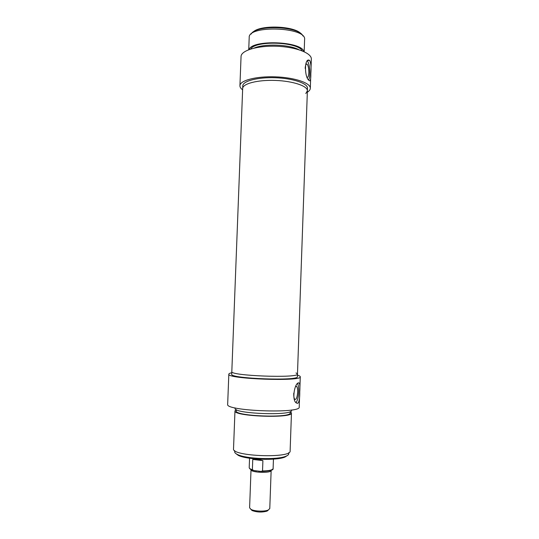 <?xml version="1.0" encoding="UTF-8"?>
<svg xmlns="http://www.w3.org/2000/svg" width="539" height="539" viewBox="0 0 539 539"><rect width="100%" height="100%" fill="white"/><g stroke="black" fill="none" stroke-linecap="round" stroke-linejoin="round"><path stroke-width="0.81" d="M310.316 88.302L311.333 59.095C311.825 53.118 295.884 46.913 276.635 46.246C257.399 45.505 241.021 50.525 241.054 56.521L239.929 85.721C239.868 80.446 256.247 76.107 275.517 76.848C294.793 77.522 310.787 83.046 310.316 88.302C310.242 89.703 309.251 91.003 307.331 92.203M242.617 89.838C240.792 88.504 239.895 87.129 239.929 85.721M309.069 80.446C304.286 77.475 304.218 57.242 309.467 60.355L309.763 60.624C310.983 63.184 311.333 67.53 310.828 73.661C310.902 79.085 310.383 81.409 309.271 80.634L309.069 80.446M308.672 79.967C309.319 78.606 309.703 76.531 309.81 73.728C309.858 67.692 309.049 63.393 307.385 60.84M307.25 77.407C308.14 77.333 308.672 75.756 308.834 72.677C308.847 68.392 308.254 65.536 307.062 64.121C306.051 63.629 305.418 65.057 305.168 68.406M305.802 93.55L307.378 90.848C307.803 86.058 293.068 81.045 275.382 80.432C257.696 79.752 242.624 83.673 242.671 88.47L242.772 85.903C242.725 81.045 257.797 77.064 275.483 77.744C293.169 78.364 307.89 83.43 307.473 88.275L307.378 90.848C307.803 86.058 293.068 81.045 275.382 80.432C257.696 79.752 242.624 83.673 242.671 88.47L242.671 88.484M298.869 49.703C288.998 44.38 264.406 43.484 254.172 48.072M302.298 50.909C298.188 41.773 255.432 40.216 250.662 49.029M303.888 51.589C301.658 41.18 252.009 39.367 249.025 49.588M304.171 51.717L304.602 39.556C306.873 27.017 247.893 24.855 249.2 37.521L248.735 49.696M251.127 34.105C255.506 24.524 299.26 26.121 302.931 35.992M301.274 34.018C295.197 25.778 259.582 24.477 252.919 32.259M269.776 508.56L268.24 510.029C264.656 511.733 254.489 511.363 251.033 509.402L249.604 507.819L251.019 469.631C250.372 472.676 271.575 473.458 271.151 470.372L269.776 508.56M250.83 509.288L252.07 510.527C257.029 512.319 262.048 512.501 267.115 511.08L268.442 509.941M260.964 471.403L253.882 470.54L252.38 469.712L252.757 459.437C255.574 459.181 258.956 459.578 262.904 460.623L262.527 470.945L260.964 471.403M262.904 460.623L252.757 459.437M297.44 375.164C299.327 375.71 300.27 376.249 300.277 376.781C302.628 381.78 226.171 378.971 228.826 374.16C228.866 373.635 229.85 373.163 231.777 372.752M228.826 374.16L227.667 404.344C224.931 411.062 301.517 413.871 299.226 406.972L300.277 376.781M297.811 403.334L296.531 403.064C291.471 400.639 294.51 383.249 298.525 382.831L299.367 383.094C299.927 384.422 300.055 387.332 299.751 391.84C299.839 398.065 299.185 401.899 297.811 403.334M297.555 383.525C298.431 385.23 298.822 387.979 298.727 391.752C298.451 396.913 297.555 400.531 296.039 402.606M295.608 386.47L296.632 386.416C297.393 387.305 297.744 389.219 297.683 392.143C297.252 397.398 296.295 399.797 294.799 399.352C294.038 398.462 293.688 396.556 293.748 393.618L293.768 393.174M231.817 371.587L231.817 371.593C229.439 375.865 299.59 378.439 297.481 373.999L297.393 376.646C299.495 381.235 229.331 378.661 231.716 374.241L231.817 371.593C229.439 375.865 299.59 378.439 297.481 373.999L296.012 372.927M235.085 407.888L235.071 408.313C233.03 413.811 293.223 416.02 291.552 410.388L291.565 409.97M236.277 409.64L236.23 410.873C234.297 416.249 291.781 418.358 290.204 412.854L290.251 411.628M236.21 409.606L234.97 410.846C232.929 416.465 293.128 418.675 291.464 412.914L290.319 411.594M234.97 410.846L233.522 448.852C231.406 456.378 291.734 458.595 290.123 450.927L291.464 412.914M288.803 452.639L288.763 453.784C288.722 454.694 287.725 455.529 285.771 456.284C277.046 460.111 245.932 458.972 237.49 454.512C235.59 453.616 234.654 452.713 234.674 451.797L234.714 450.644M235.745 453.494L238.258 455.354C246.444 459.686 276.487 460.784 284.942 457.065L287.57 455.401M252.38 469.712C250.278 469.085 249.22 468.404 249.207 467.67C249.665 468.984 250.931 469.867 253 470.325M273.448 459.113L273.111 468.546C272.552 470.062 269.028 470.864 262.527 470.945M307.809 60.483L309.46 60.355M306.219 64.188L307.062 64.121M267.115 511.08L268.24 510.029M252.07 510.527L251.033 509.402M254.031 470.56L256.463 470.998M260.869 471.396L258.659 471.254M249.557 458.231L249.207 467.67M261.684 471.43C269.796 471.113 273.603 470.149 273.111 468.546M299.367 383.094L298.182 383M296.632 386.416L295.756 386.348M284.942 457.065L285.771 456.284M238.258 455.354L237.49 454.512M297.481 373.999L307.378 90.848M231.817 371.593L242.671 88.47"/></g></svg>
